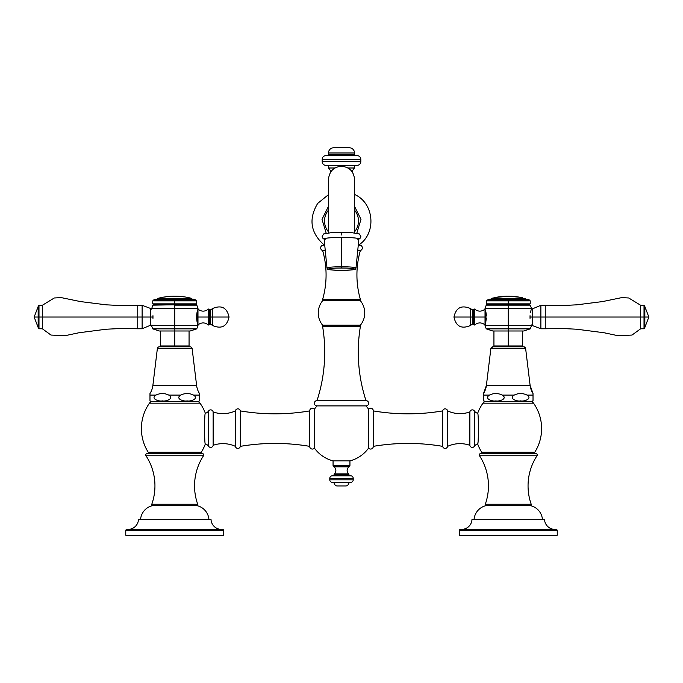 <?xml version="1.0" encoding="UTF-8"?>
<svg xmlns="http://www.w3.org/2000/svg" width="683" height="683" viewBox="0 0 683 683"><rect width="100%" height="100%" fill="white"/><g stroke="black" fill="none" stroke-linecap="round" stroke-linejoin="round"><path stroke-width="1.02" d="M365.917 405.907A33.347 33.347 0 0 1 368.555 409.126L368.555 448.133A33.347 33.347 0 0 1 349.944 460.897L333.056 460.897A33.347 33.347 0 0 1 314.445 448.133L314.445 409.126A33.347 33.347 0 0 1 317.083 405.907A33.347 33.347 0 0 0 314.445 409.126L314.445 448.133A33.347 33.347 0 0 0 333.056 460.897L349.944 460.897A33.347 33.347 0 0 0 368.555 448.133L368.555 409.126A33.347 33.347 0 0 0 365.917 405.907M235.404 410.91A2.501 2.501 0 0 1 240.331 410.91L240.331 446.349A2.501 2.501 0 0 1 235.404 446.349L235.404 410.91A29.847 29.847 0 0 1 213.139 411.951L213.139 445.307A2.501 2.501 0 0 1 208.571 446.255L208.571 411.004A2.501 2.501 0 0 1 213.139 411.951A2.501 2.501 0 0 0 208.571 411.004A5.293 5.293 0 0 1 205.344 413.275C204.345 412.139 204.345 445.128 205.344 443.984A5.293 5.293 0 0 1 208.571 446.255L208.571 411.004A5.293 5.293 0 0 1 205.344 413.275C204.345 412.139 204.345 445.128 205.344 443.984A44.19 44.19 0 0 1 201.263 452.24L148.228 452.24A44.19 44.19 0 0 1 149.457 403.175L200.025 403.175A44.19 44.19 0 0 1 205.344 413.275A44.19 44.19 0 0 0 200.025 403.175L149.457 403.175A44.19 44.19 0 0 0 148.228 452.24A0.837 0.837 0 0 1 147.528 453.521A0.837 0.837 0 0 0 148.228 452.24L201.263 452.24A44.19 44.19 0 0 0 205.344 443.984A5.293 5.293 0 0 1 208.571 446.255A2.501 2.501 0 0 0 213.139 445.307A29.847 29.847 0 0 1 235.404 446.349A2.501 2.501 0 0 0 240.331 446.349A207.47 207.47 0 0 1 309.689 446.349L309.689 410.91A2.706 2.706 0 0 1 314.445 409.126A2.706 2.706 0 0 0 309.689 410.91A207.47 207.47 0 0 1 240.331 410.91A2.501 2.501 0 0 0 235.404 410.91L235.404 446.349A29.847 29.847 0 0 0 213.139 445.307L213.139 411.951A29.847 29.847 0 0 0 235.404 410.91M314.445 448.133A2.706 2.706 0 0 1 309.689 446.349A2.706 2.706 0 0 0 314.445 448.133M477.656 443.984C478.655 445.111 478.646 412.122 477.656 413.275A5.293 5.293 0 0 1 474.429 411.004L474.429 446.255A5.293 5.293 0 0 1 477.656 443.984A5.293 5.293 0 0 0 474.429 446.255A2.501 2.501 0 0 1 469.861 445.307L469.861 411.951A2.501 2.501 0 0 1 474.429 411.004L474.429 446.255A2.501 2.501 0 0 1 469.861 445.307L469.861 411.951A29.847 29.847 0 0 1 447.596 410.91L447.596 446.349A29.847 29.847 0 0 1 469.861 445.307A29.847 29.847 0 0 0 447.596 446.349A2.501 2.501 0 0 1 442.669 446.349L442.669 410.91A2.501 2.501 0 0 1 447.596 410.91L447.596 446.349A2.501 2.501 0 0 1 442.669 446.349L442.669 410.91A207.47 207.47 0 0 1 373.311 410.91L373.311 446.349A2.706 2.706 0 0 1 368.555 448.133A2.706 2.706 0 0 0 373.311 446.349A207.47 207.47 0 0 1 442.669 446.349A207.47 207.47 0 0 0 373.311 446.349L373.311 410.91A2.706 2.706 0 0 0 368.555 409.126A2.706 2.706 0 0 1 373.311 410.91A207.47 207.47 0 0 0 442.669 410.91A2.501 2.501 0 0 1 447.596 410.91A29.847 29.847 0 0 0 469.861 411.951A2.501 2.501 0 0 1 474.429 411.004A5.293 5.293 0 0 0 477.656 413.275A44.19 44.19 0 0 1 482.975 403.175A44.19 44.19 0 0 0 477.656 413.275C478.646 412.122 478.655 445.111 477.656 443.984A44.19 44.19 0 0 0 481.737 452.24A44.19 44.19 0 0 1 477.656 443.984L477.784 442.891L477.656 443.984M240.331 410.91L240.331 446.349A207.47 207.47 0 0 1 309.689 446.349L309.689 410.91A207.47 207.47 0 0 1 240.331 410.91M349.944 460.897L349.944 465.277L333.056 465.277L333.056 460.897L333.056 465.277L349.944 465.277A1.921 1.921 0 0 1 349.09 466.865L333.91 466.865A1.921 1.921 0 0 1 333.056 465.277A1.921 1.921 0 0 0 333.91 466.865A4.439 4.439 0 0 1 334.346 473.9L348.654 473.9A4.439 4.439 0 0 1 349.09 466.865L333.91 466.865A4.439 4.439 0 0 1 334.346 473.9L348.654 473.9A0.837 0.837 0 0 1 348.945 474.531L334.055 474.531A0.837 0.837 0 0 1 334.346 473.9A0.837 0.837 0 0 0 334.055 474.531L348.945 474.531L348.945 475.82L348.945 474.531A0.837 0.837 0 0 0 348.654 473.9A4.439 4.439 0 0 1 349.09 466.865A1.921 1.921 0 0 0 349.944 465.277L349.944 460.897M334.055 475.82L334.055 474.531L334.055 475.82M332.288 475.82L350.712 475.82A2.501 2.501 0 0 1 353.213 478.322L329.787 478.322A2.501 2.501 0 0 1 332.288 475.82L350.712 475.82A2.501 2.501 0 0 1 353.213 478.322L353.213 479.825L329.787 479.825L329.787 478.322L353.213 478.322L353.213 479.825A2.501 2.501 0 0 1 350.712 482.326L332.288 482.326A2.501 2.501 0 0 1 329.787 479.825L353.213 479.825A2.501 2.501 0 0 1 350.712 482.326L332.288 482.326A2.501 2.501 0 0 1 329.787 479.825L329.787 478.322A2.501 2.501 0 0 1 332.288 475.82M336.787 485.955A3.748 3.748 0 0 1 333.996 482.326A3.748 3.748 0 0 0 336.787 485.955L346.213 485.955L336.787 485.955M349.004 482.326A3.748 3.748 0 0 1 346.213 485.955A3.748 3.748 0 0 0 349.004 482.326M534.772 452.24A44.19 44.19 0 0 0 533.543 403.175A44.19 44.19 0 0 1 534.772 452.24L481.737 452.24A0.837 0.837 0 0 1 481.037 453.521A0.837 0.837 0 0 0 481.737 452.24L534.772 452.24A0.837 0.837 0 0 0 535.472 453.521A0.837 0.837 0 0 1 534.772 452.24M485.297 504.242A55.11 55.11 0 0 0 479.517 455.774A55.11 55.11 0 0 1 485.297 504.242L531.212 504.242A55.11 55.11 0 0 1 536.992 455.774A55.11 55.11 0 0 0 531.212 504.242A1.042 1.042 0 0 1 530.23 505.625A1.042 1.042 0 0 0 531.212 504.242L485.297 504.242A1.042 1.042 0 0 0 486.279 505.625A1.042 1.042 0 0 1 485.297 504.242M482.975 403.175L533.543 403.175A4.166 4.166 0 0 0 530.128 401.408A4.166 4.166 0 0 1 533.543 403.175L482.975 403.175A4.166 4.166 0 0 1 486.381 401.408A4.166 4.166 0 0 0 482.975 403.175M536.992 455.774L479.517 455.774A1.46 1.46 0 0 1 480.738 453.521A1.46 1.46 0 0 0 479.517 455.774L536.992 455.774A1.46 1.46 0 0 0 535.771 453.521L480.738 453.521L535.771 453.521A1.46 1.46 0 0 1 536.992 455.774M151.788 504.242L197.703 504.242A55.11 55.11 0 0 1 203.483 455.774L146.008 455.774A55.11 55.11 0 0 1 151.788 504.242A55.11 55.11 0 0 0 146.008 455.774A1.46 1.46 0 0 1 147.229 453.521L202.262 453.521A1.46 1.46 0 0 1 203.483 455.774A55.11 55.11 0 0 0 197.703 504.242A1.042 1.042 0 0 1 196.721 505.625A1.042 1.042 0 0 0 197.703 504.242L151.788 504.242A1.042 1.042 0 0 0 152.77 505.625A1.042 1.042 0 0 1 151.788 504.242M196.619 401.408A4.166 4.166 0 0 1 200.025 403.175A4.166 4.166 0 0 0 196.619 401.408M149.457 403.175A4.166 4.166 0 0 1 152.872 401.408A4.166 4.166 0 0 0 149.457 403.175M203.483 455.774L146.008 455.774A1.46 1.46 0 0 1 147.229 453.521L202.262 453.521A1.46 1.46 0 0 1 203.483 455.774M201.963 453.521A0.837 0.837 0 0 1 201.263 452.24A0.837 0.837 0 0 0 201.963 453.521M557.243 535.224L459.275 535.224L459.275 530.64L557.243 530.64L557.243 535.224L459.275 535.224L459.275 530.64A1.246 1.246 0 0 1 460.521 529.393L555.988 529.393A1.246 1.246 0 0 1 557.243 530.64L459.275 530.64A1.246 1.246 0 0 1 460.521 529.393L555.988 529.393A1.246 1.246 0 0 1 557.243 530.64L557.243 535.224M554.938 529.393A10.424 10.424 0 0 1 544.522 519.387L471.987 519.387A10.424 10.424 0 0 1 461.571 529.393A10.424 10.424 0 0 0 471.987 519.387L544.522 519.387A10.424 10.424 0 0 0 554.938 529.393M530.35 505.625A15.427 15.427 0 0 1 542.439 519.387A15.427 15.427 0 0 0 530.35 505.625L486.159 505.625L530.35 505.625M474.07 519.387A15.427 15.427 0 0 1 486.159 505.625A15.427 15.427 0 0 0 474.07 519.387M223.725 535.224L125.757 535.224L125.757 530.64L125.757 535.224L223.725 535.224L223.725 530.64A1.246 1.246 0 0 0 222.479 529.393L127.012 529.393A1.246 1.246 0 0 0 125.757 530.64L223.725 530.64L223.725 535.224M128.062 529.393A10.424 10.424 0 0 0 138.478 519.387A10.424 10.424 0 0 1 128.062 529.393M211.013 519.387A10.424 10.424 0 0 0 221.429 529.393A10.424 10.424 0 0 1 211.013 519.387L138.478 519.387L211.013 519.387M152.651 505.625A15.427 15.427 0 0 0 140.561 519.387A15.427 15.427 0 0 1 152.651 505.625L196.841 505.625L152.651 505.625M208.93 519.387A15.427 15.427 0 0 0 196.841 505.625A15.427 15.427 0 0 1 208.93 519.387M125.757 530.64A1.246 1.246 0 0 1 127.012 529.393L222.479 529.393A1.246 1.246 0 0 1 223.725 530.64L125.757 530.64M359.642 245.197A2.698 2.698 0 0 1 360.385 250.49L357.747 250.49L360.385 250.49A2.698 2.698 0 0 0 359.642 245.197L358.268 245.197L359.642 245.197M317.006 405.907A2.647 2.647 0 0 1 314.359 403.26A2.647 2.647 0 0 1 317.006 400.614A156.33 156.33 0 0 0 322.615 326.491L322.615 325.202A19.363 19.363 0 0 1 322.615 300.725L322.615 299.436A88.261 88.261 0 0 0 322.615 250.49L325.253 250.49L322.615 250.49A2.698 2.698 0 0 1 323.358 245.197L324.732 245.197L323.358 245.197A2.698 2.698 0 0 0 322.615 250.49A88.261 88.261 0 0 1 322.615 299.436L360.385 299.436L360.385 300.725A19.363 19.363 0 0 1 360.385 325.202L360.385 326.491L322.615 326.491A156.33 156.33 0 0 1 317.006 400.614L365.994 400.614A2.647 2.647 0 0 1 368.641 403.26A2.647 2.647 0 0 1 365.994 405.907L317.006 405.907A2.647 2.647 0 0 1 314.359 403.26A2.647 2.647 0 0 1 317.006 400.614L365.994 400.614A156.33 156.33 0 0 1 360.385 326.491L322.615 326.491L322.615 325.202L360.385 325.202L322.615 325.202A19.363 19.363 0 0 1 322.615 300.725L360.385 300.725L322.615 300.725L322.615 299.436L360.385 299.436A88.261 88.261 0 0 1 360.385 250.49A88.261 88.261 0 0 0 360.385 299.436L360.385 300.725A19.363 19.363 0 0 1 360.385 325.202L360.385 326.491A156.33 156.33 0 0 0 365.994 400.614A2.647 2.647 0 0 1 368.641 403.26A2.647 2.647 0 0 1 365.994 405.907M324.57 244.779L323.896 244.779C310.483 232.681 308.426 218.876 317.706 203.38L328.472 194.672M354.528 194.672L355.049 194.672C374.216 203.508 376.598 232.988 359.104 244.779L358.31 244.779M354.528 231.861A16.964 16.964 0 0 0 354.528 210.116A16.964 16.964 0 0 1 354.528 231.861M328.472 210.116A16.964 16.964 0 0 0 328.472 231.861A16.964 16.964 0 0 1 328.472 210.116M357.892 239.46A17.382 1.511 180 0 0 341.5 237.436L341.5 266.763A14.505 1.264 180 0 0 326.995 268.043A14.505 1.264 0 0 1 341.5 266.763L341.5 237.436A17.382 1.511 0 0 1 358.882 238.965L356.005 268.043A14.505 1.264 180 0 0 341.5 266.763L341.5 268.035A13.225 1.153 180 0 0 328.275 269.187A13.225 1.153 180 0 0 341.5 270.34A13.225 1.153 180 0 0 354.725 269.187A13.225 1.153 180 0 0 341.5 268.035A13.225 1.153 180 0 0 328.275 269.187A13.225 1.153 180 0 0 341.5 270.34L341.5 270.34A13.225 1.153 180 0 0 354.725 269.187A13.225 1.153 180 0 0 341.5 268.035L341.5 266.763A14.505 1.264 0 0 1 356.005 268.043C354.682 269.204 359.403 269.802 341.5 270.348C322.299 269.862 328.574 268.726 326.995 268.043L324.118 238.965A17.382 1.511 0 0 1 341.5 237.436A17.382 1.511 180 0 0 325.108 239.46M341.5 232.672L341.5 234.952L341.5 232.672M358.865 239.152L360.052 238.367L360.846 236.42L359.343 233.928L351.412 232.621L341.5 232.34L331.588 232.621L323.657 233.928L322.154 236.42L322.948 238.367L324.135 239.152M352.146 171.783A9.81 9.81 0 0 1 354.528 167.992L347.971 167.992L354.528 167.992A9.81 9.81 0 0 0 352.146 171.783M335.029 167.992L328.472 167.992A9.81 9.81 0 0 1 330.854 171.783A9.81 9.81 0 0 0 328.472 167.992L328.472 165.363L328.472 167.992L335.029 167.992M354.528 165.363L354.528 167.992L354.528 165.363M357.072 165.363L325.928 165.363A3.748 3.748 0 0 1 322.18 161.615L360.82 161.615A3.748 3.748 0 0 1 357.072 165.363L325.928 165.363A3.748 3.748 0 0 1 322.18 161.615L322.18 159.361L360.82 159.361L360.82 161.615L322.18 161.615L322.18 159.361A3.748 3.748 0 0 1 325.928 155.613L357.072 155.613A3.748 3.748 0 0 1 360.82 159.361L322.18 159.361A3.748 3.748 0 0 1 325.928 155.613L357.072 155.613A3.748 3.748 0 0 1 360.82 159.361L360.82 161.615A3.748 3.748 0 0 1 357.072 165.363M349.32 147.776L333.68 147.776L349.32 147.776A5.208 5.208 0 0 1 354.528 152.983L354.528 154.315L328.472 154.315A1.289 1.289 0 0 1 327.183 155.613A1.289 1.289 0 0 0 328.472 154.315L328.472 152.983L354.528 152.983L328.472 152.983A5.208 5.208 0 0 1 333.68 147.776A5.208 5.208 0 0 0 328.472 152.983L328.472 154.315L354.528 154.315A1.289 1.289 0 0 0 355.817 155.613A1.289 1.289 0 0 1 354.528 154.315L354.528 152.983A5.208 5.208 0 0 0 349.32 147.776M531.041 401.408L485.468 401.408A3.902 3.902 90 0 1 483.496 400.87L483.487 395.107L489.421 395.107C483.624 398.795 492.759 401.766 495.867 400.87C498.974 401.766 508.109 398.795 502.304 395.107L514.188 395.107C508.383 398.795 517.518 401.766 520.625 400.87C523.733 401.766 532.877 398.795 527.071 395.107L533.013 395.107L533.022 400.87A3.902 3.902 90 0 1 531.041 401.408A3.902 3.902 -90 0 0 533.022 400.87L533.022 393.562L533.022 400.87L531.041 401.408L485.468 401.408L483.496 400.87L483.487 395.107L489.421 395.107C493.715 393.015 498.009 393.015 502.304 395.107L514.188 395.107C518.482 393.015 522.777 393.015 527.071 395.107L533.013 395.107L533.022 393.562A19.551 19.551 90 0 1 530.119 385.443L530.119 385.443A19.551 19.551 -90 0 0 533.022 393.562L533.022 395.32M490.864 348.629L486.39 385.443A19.551 19.551 90 0 1 483.496 393.562L483.487 395.107L483.496 393.562L486.39 385.443L490.864 348.629L525.645 348.629A2.083 2.083 -90 0 0 523.579 346.793L492.938 346.793L523.579 346.793A2.083 2.083 90 0 1 525.645 348.629L530.119 385.443L525.645 348.629L490.864 348.629A2.083 2.083 90 0 1 492.938 346.793L490.864 348.629L486.39 385.443L530.119 385.443L486.39 385.443M527.071 395.107C532.877 398.795 523.733 401.766 520.625 400.87C517.518 401.766 508.383 398.795 514.188 395.107C518.482 393.015 522.777 393.015 527.071 395.107M502.304 395.107C508.109 398.795 498.974 401.766 495.867 400.87C492.759 401.766 483.624 398.795 489.421 395.107C493.715 393.015 498.009 393.015 502.304 395.107M199.504 400.87L199.504 395.107L199.504 400.87A3.902 3.902 0 0 1 197.532 401.408L151.959 401.408A3.902 3.902 0 0 1 149.978 400.87L149.978 395.107L155.92 395.107C150.115 398.795 159.259 401.766 162.366 400.87C165.474 401.766 174.609 398.795 168.803 395.107L180.688 395.107C174.882 398.795 184.017 401.766 187.125 400.87C190.233 401.766 199.368 398.795 193.571 395.107L199.504 395.107L199.504 400.87A3.902 3.902 0 0 1 197.532 401.408L151.959 401.408A3.902 3.902 0 0 1 149.978 400.87L149.978 395.107L155.92 395.107C160.215 393.015 164.509 393.015 168.803 395.107L180.688 395.107C184.982 393.015 189.276 393.015 193.571 395.107L199.504 395.107L199.504 393.562A19.551 19.551 0 0 1 196.61 385.443L152.881 385.443A19.551 19.551 0 0 1 149.978 393.562L149.978 400.87M199.504 395.107L199.504 393.562A19.551 19.551 0 0 1 196.61 385.443L192.136 348.629L196.61 385.443L152.881 385.443L157.355 348.629L192.136 348.629L157.355 348.629A2.083 2.083 0 0 1 159.421 346.793L190.062 346.793A2.083 2.083 0 0 1 192.136 348.629A2.083 2.083 0 0 0 190.062 346.793L159.421 346.793A2.083 2.083 0 0 0 157.355 348.629L152.881 385.443A19.551 19.551 0 0 1 149.978 393.562L149.978 395.107M199.504 395.32L199.504 396.729M199.504 398.454L199.504 400.844M193.571 395.107C199.368 398.795 190.233 401.766 187.125 400.87C184.017 401.766 174.882 398.795 180.688 395.107C184.982 393.015 189.276 393.015 193.571 395.107M168.803 395.107C174.609 398.795 165.474 401.766 162.366 400.87C159.259 401.766 150.115 398.795 155.92 395.107C160.215 393.015 164.509 393.015 168.803 395.107M149.978 400.844L149.978 399.623M149.978 396.729L149.978 395.32M531.391 324.929L531.494 325.578L508.254 325.578L508.254 308.485L485.015 308.485L531.494 308.485L508.254 308.485L508.254 300.887L486.262 300.887L508.254 300.887L508.254 303.858L486.262 303.858L508.254 303.858L508.254 304.481L487.346 304.481L508.254 304.481L508.254 305.147L486.194 305.147L508.254 305.147L508.254 325.578L531.494 325.578L530.247 328.865L508.254 328.865L530.247 328.865L523.699 330.99L508.254 330.99L508.254 325.578L485.015 325.578L508.254 325.578L508.254 328.865L486.262 328.865L508.254 328.865L508.254 345.957L522.572 345.957L522.572 330.99L508.254 330.99L508.254 345.957C526.653 345.957 526.653 345.957 508.254 345.957L493.937 345.957L493.937 330.99M508.254 330.99L492.81 330.99L486.262 328.865L485.015 325.578L486.475 318.065L485.024 324.852L485.024 309.211L485.878 311.815L485.024 309.211L485.024 317.032L473.421 317.032L473.421 309.527L473.421 317.032L474.54 317.032L474.54 325.014L473.421 324.536L473.421 317.032L472.388 317.032L473.421 317.032L473.421 324.536L472.388 324.143L472.388 317.032L470.339 317.032C470.339 306.001 470.339 306.001 470.339 317.032L453.956 317.032L470.339 317.032C470.339 328.053 470.339 328.053 470.339 317.032L470.339 308.477C461.477 304.806 456.013 307.657 453.956 317.032C456.013 326.406 461.477 329.249 470.339 325.578L470.339 317.032L472.388 317.032L472.388 324.143L470.339 325.578M470.339 308.477L472.388 309.911L472.388 317.032L472.388 309.911L474.54 309.04L474.54 317.032L474.54 309.04C477.998 311.781 481.481 311.832 485.015 309.194L486.194 305.147L487.346 304.481L486.262 303.858L486.262 300.887L489.31 299.274L508.254 299.274L508.254 299.957L487.192 299.957L527.199 299.274L529.316 299.957L508.254 299.957L508.254 300.887L530.247 300.887L508.254 300.887L508.254 299.957L529.316 299.957L530.247 300.887L530.247 303.858L508.254 303.858L530.247 303.858L529.163 304.481L508.254 304.481L529.163 304.481L530.315 305.147L508.254 305.147L530.315 305.147L531.494 308.485L531.254 309.519M526.081 299.274L508.254 299.274M486.475 315.99L485.878 311.815L485.878 322.239L485.878 311.815L486.475 315.99M530.469 312.481L531.024 310.261M530.034 315.708C531.733 306.744 531.733 306.744 530.034 315.708C531.733 306.744 531.733 306.744 530.034 315.708L530.034 317.032L530.034 315.708M530.034 318.355C531.733 327.319 531.733 327.319 530.034 318.355L530.034 317.032L532.535 317.032L530.034 317.032L530.034 318.355C531.733 327.319 531.733 327.319 530.034 318.355M531.494 308.818L532.535 308.818L532.535 317.032L532.535 308.818L540.876 305.292L540.876 317.032L532.535 317.032L532.535 325.245L532.535 317.032L540.876 317.032L540.876 305.292L545.256 305.292L545.256 317.032L540.876 317.032L540.876 328.762L540.876 317.032L545.256 317.032L545.256 328.762L540.876 328.762L531.494 325.245M644.846 317.032L644.846 327.934L644.018 328.762L640.68 328.762L640.68 305.292L644.018 305.292L644.846 306.129L644.846 317.032L644.018 317.032L644.018 328.762L644.018 317.032L640.68 317.032L644.018 317.032L644.018 305.292L644.018 317.032L644.846 317.032C644.846 303.645 644.846 303.645 644.846 317.032L644.846 327.447L648.85 317.032L644.846 317.032L648.85 317.032L644.846 306.607M545.256 317.032L640.68 317.032L640.68 305.292L628.727 297.984L621.871 297.592L602.602 301.57L576.734 304.831L563.458 305.489L545.256 305.292L545.256 328.762L563.458 328.566L576.734 329.223L604.054 332.749L618.013 335.712L632.014 335.063L640.68 328.762L640.68 317.032L545.256 317.032M474.54 317.032L485.024 317.032L485.024 324.852C481.481 322.222 477.998 322.274 474.54 325.014L474.54 317.032M524.732 298.275A1.246 1.246 0 0 1 525.637 299.274A1.246 1.246 0 0 0 524.732 298.275L491.786 298.275L524.732 298.275M500.016 296.712L500.016 296.678A64.509 59.319 90 0 1 500.707 296.601L491.786 298.275A1.246 1.246 0 0 0 490.872 299.274A1.246 1.246 0 0 1 491.786 298.275L500.016 296.678L495.414 297.429L508.126 296.14L519.695 297.259A64.552 64.552 0 0 0 516.177 296.729L512.318 296.32A64.595 64.595 0 0 1 513.317 296.396L514.393 296.465A64.339 33.313 -90 0 1 514.939 296.499A64.595 55.263 90 0 1 515.298 296.542A64.245 11.159 90 0 0 514.905 296.584A64.552 64.552 0 0 0 508.673 296.243L512.318 296.362A64.552 64.552 0 0 1 513.317 296.439L514.393 296.507A64.296 33.296 -90 0 1 514.939 296.542A64.552 55.229 90 0 1 515.067 296.559A64.552 55.229 -90 0 0 514.939 296.542L514.939 296.542A64.296 33.296 90 0 0 514.393 296.507L513.317 296.439A64.552 64.552 0 0 0 512.318 296.362L511.072 296.226M506.641 296.166L503.098 296.345M509.569 296.174L495.414 297.429L500.016 296.678M511.072 296.268L511.968 296.354M521.419 297.557L519.515 297.225A64.552 64.552 0 0 0 518.354 297.028L518.354 296.985A64.595 64.595 0 0 1 519.515 297.182A64.595 64.595 0 0 0 518.354 296.985L518.354 297.028A64.552 64.552 0 0 1 519.515 297.225L521.419 297.549M498.428 296.985L495.662 297.438L498.428 296.985M192.563 299.274L174.746 299.274L174.746 299.957L174.746 299.274L193.69 299.274L195.808 299.957L174.746 299.957L195.808 299.957L196.738 300.887L152.753 300.887L174.746 300.887L174.746 303.858L152.753 303.858L174.746 303.858L174.746 300.887L196.738 300.887L196.738 303.858L153.837 304.481L174.746 304.481L174.746 303.858L196.738 303.858L195.654 304.481L152.685 305.147L195.654 304.481L196.806 305.147L174.746 305.147L174.746 308.485L174.746 305.147L196.806 305.147L197.985 308.485L174.746 308.485L197.985 308.485L197.985 309.194C201.519 311.832 205.002 311.781 208.46 309.04L208.46 317.032L210.612 317.032L210.612 309.911L209.579 309.527L209.579 324.536L208.46 325.014L208.46 317.032L197.976 317.032L197.976 324.852C201.519 322.222 205.002 322.274 208.46 325.014L208.46 309.04L209.579 309.527L209.579 317.032L197.976 317.032L197.976 309.211L197.976 324.852L197.122 322.239L197.122 311.815L196.525 315.99L197.976 309.211L197.122 311.815L197.122 322.239L196.525 318.065L197.985 325.578L196.738 328.865L190.19 330.99L174.746 330.99L189.063 330.99L189.063 345.957L174.746 345.957C193.135 345.957 193.135 345.957 174.746 345.957L174.746 328.865L196.738 328.865L174.746 328.865L174.746 325.578L197.985 325.578L174.746 325.578L174.746 345.957L160.428 345.957L160.428 330.99M38.154 327.447L34.15 317.032L38.154 306.607L38.154 317.032L34.15 317.032L38.982 317.032L38.982 328.762L38.982 317.032L42.32 317.032L38.982 317.032L38.982 305.292L42.32 305.292L42.32 317.032L142.124 317.032L137.744 317.032L137.744 328.762L142.124 328.762L142.124 305.292L142.124 317.032L150.465 317.032L142.124 317.032L142.124 328.762L150.465 325.245L150.465 308.818L150.465 317.032L152.966 317.032L152.966 315.708C151.267 306.744 151.267 306.744 152.966 315.708C151.267 306.744 151.267 306.744 152.966 315.708L152.966 317.032L150.465 317.032L150.465 325.245L174.746 325.578L151.506 325.578L152.753 328.865L174.746 328.865L152.753 328.865L159.301 330.99L174.746 330.99M174.746 308.485L151.506 308.485L174.746 308.485L174.746 325.578L174.746 308.485M151.626 309.177L152.685 305.147L153.837 304.481L152.753 303.858L152.753 300.887L153.684 299.957L174.746 299.957L174.746 300.887L174.746 299.957L153.684 299.957L155.801 299.274L174.746 299.274M152.966 318.355C151.267 327.319 151.267 327.319 152.966 318.355C151.267 327.319 151.267 327.319 152.966 318.355L152.966 317.032L152.966 318.355M38.154 317.032L38.154 306.129L38.982 305.292L38.982 317.032L38.154 317.032L38.154 327.934L38.982 328.762L42.32 328.762L50.986 335.063L64.987 335.712L78.946 332.749L106.266 329.223L119.542 328.566L137.744 328.762L137.744 305.292L137.744 317.032L42.32 317.032L42.32 328.762L42.32 305.292L54.273 297.984L61.128 297.592L80.398 301.57L106.266 304.831L119.542 305.489L142.124 305.292L151.506 308.818M196.525 318.065L196.525 315.99L196.525 318.065M212.661 325.578L210.612 324.143L210.612 317.032L212.661 317.032L212.661 325.578C221.523 329.249 226.987 326.406 229.044 317.032L212.661 317.032C212.661 306.001 212.661 306.001 212.661 317.032C212.661 328.053 212.661 328.053 212.661 317.032L229.044 317.032C226.987 307.657 221.523 304.806 212.661 308.477L212.661 317.032L209.579 317.032L209.579 324.536L210.612 324.143L210.612 309.911L212.661 308.477M191.214 298.275A1.246 1.246 0 0 1 192.128 299.274A1.246 1.246 0 0 0 191.214 298.275L158.268 298.275L191.214 298.275A64.646 64.646 0 0 0 182.771 296.644L183.539 296.84A64.552 64.552 0 0 0 180.5 296.499L181.268 296.524L180.5 296.49A64.552 64.552 0 0 1 183.539 296.84L182.771 296.644A64.646 64.646 0 0 1 191.214 298.275M157.363 299.274A1.246 1.246 0 0 1 158.268 298.275A1.246 1.246 0 0 0 157.363 299.274M172.927 296.166L176.47 296.209L172.927 296.209A64.603 64.603 0 0 0 172.107 296.234A64.603 64.603 0 0 1 172.927 296.209L176.47 296.209L173.115 296.174M181.268 296.473A64.646 64.646 0 0 0 177.956 296.226L177.238 296.234A64.603 64.603 0 0 0 176.47 296.209A64.603 64.603 0 0 1 177.238 296.234L177.956 296.226A64.646 64.646 0 0 1 181.268 296.473L182.771 296.644M169.802 296.396L170.494 296.371A64.552 64.552 0 0 0 167.446 296.653L167.89 296.507A64.646 64.646 0 0 0 166.302 296.695L166.737 296.738A64.552 64.552 0 0 0 163.698 297.19L166.302 296.695A64.646 64.646 0 0 1 167.89 296.507L167.446 296.644A64.552 64.552 0 0 1 170.494 296.379L168.138 296.482M164.39 296.977L164.39 296.994A64.646 64.646 0 0 0 158.268 298.275A64.646 64.646 0 0 1 164.39 296.977L163.698 297.19A64.552 64.552 0 0 1 166.737 296.738L166.054 296.746M183.539 296.84L182.771 296.695L183.539 296.798M169.802 296.354L169.802 296.328A64.646 64.646 0 0 1 171.407 296.226A64.646 64.646 0 0 0 169.802 296.328M522.367 297.745L516.596 296.687M328.472 206.377L322 219.32L326.184 233.168M354.528 206.377L361 219.32L356.816 233.168M354.528 232.869L354.528 179.296C353.751 171.39 349.414 167.045 341.5 166.268C333.731 166.9 329.394 171.245 328.472 179.296L328.472 232.869M523.835 346.81L525.645 348.629L530.119 385.443L533.022 393.562M494.552 297.651L495.414 297.429M508.126 296.183L506.641 296.209M501.587 296.533L503.098 296.388"/></g></svg>
